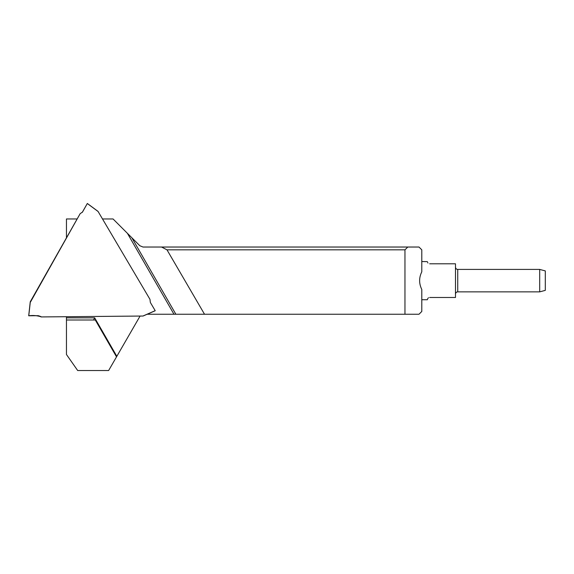 <?xml version="1.0" encoding="UTF-8"?>
<svg xmlns="http://www.w3.org/2000/svg" width="574" height="574" viewBox="0 0 574 574"><rect width="100%" height="100%" fill="white"/><g stroke="black" fill="none" stroke-linecap="round" stroke-linejoin="round"><path stroke-width="0.86" d="M66.455 237.471L66.455 218.959L76.844 218.959M66.455 320.005L95.298 320.005L116.522 356.856L108.63 370.524L77.684 370.524L66.455 354.495L66.455 316.92M102.495 218.959L113.049 218.959L139.805 245.715L142.976 247.028L418.991 247.028L421.797 249.834L421.797 271.803C418.905 277.694 418.905 283.585 421.797 289.475L421.797 311.445L418.991 314.251L404.957 314.251L404.957 249.834L166.984 249.834L204.523 314.251L404.957 314.251M204.523 314.251L147.152 314.251M139.941 316.296L116.831 356.318L94.681 317.838L93.548 320.005M116.522 356.856L116.831 356.318M404.957 249.834L407.791 247.028M161.552 247.028L166.984 249.834M429.661 297.483C426.166 300.338 426.166 300.338 429.661 297.483L455.483 297.483L455.483 263.796L429.661 263.796C426.166 260.94 426.166 260.94 429.661 263.796M427.96 263.021L427.608 262.476M427.408 261.636L421.797 261.55M427.408 299.642L427.608 298.803M427.96 298.258L428.577 297.755M539.689 269.414L545.3 270.914L545.3 290.365L539.689 291.865L539.689 269.414L457.729 269.414L457.729 291.865C456.373 291.987 455.627 292.733 455.483 294.11M80.13 213.707L30.257 301.788L28.7 315.779L38.279 315.693L41.177 316.934L142.933 316.03L155.202 310.678L150.352 302.469L149.965 299.334L98.089 211.497L87.305 203.519L82.513 212.036L80.13 213.707L30.25 302.448L28.765 315.779L30.257 301.788M41.177 316.934L142.933 316.03M87.305 203.519L98.089 211.497M98.025 211.383L87.334 203.476L82.24 212.402M41.063 316.812C40.517 316.877 42.806 317.085 38.279 315.693L28.772 315.772C33.105 315.212 37.202 315.557 41.063 316.812M66.455 317.838L94.681 317.838M173.979 314.251L127.399 233.309M131.841 237.751L175.866 314.251M155.224 310.735L143.07 316.03L155.224 310.735M82.362 212.244L82.642 211.813M427.415 299.728L421.797 299.728M539.689 291.865L457.729 291.865M457.729 269.414C456.373 269.292 455.627 268.546 455.483 267.168"/></g></svg>

